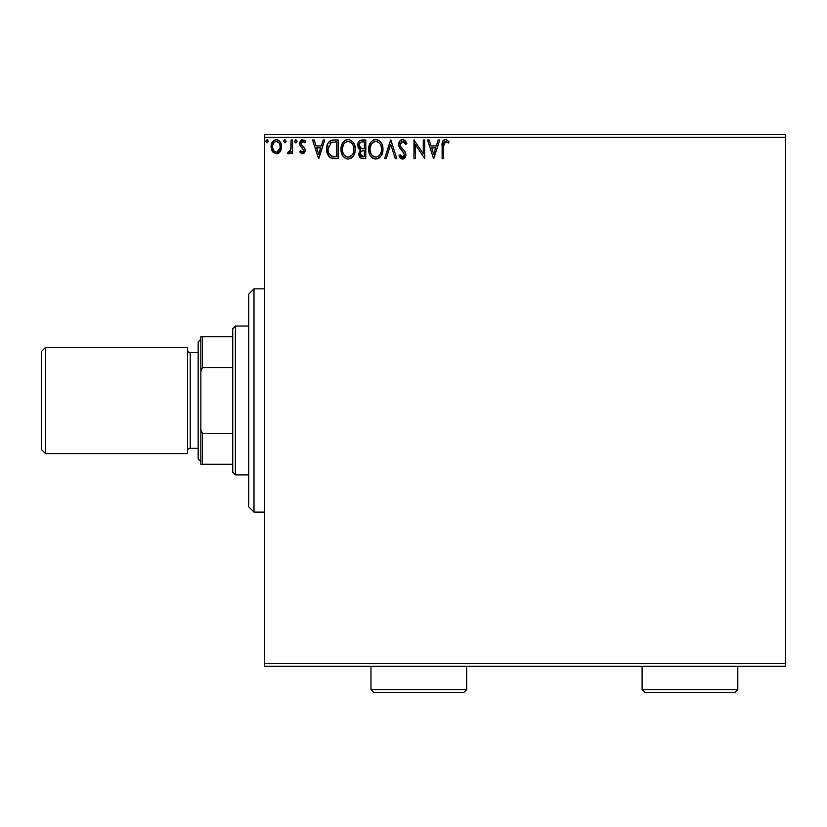 <?xml version="1.0" encoding="UTF-8"?>
<svg xmlns="http://www.w3.org/2000/svg" width="827" height="827" viewBox="0 0 827 827"><rect width="100%" height="100%" fill="white"/><g stroke="black" fill="none" stroke-linecap="round" stroke-linejoin="round"><path stroke-width="1.24" d="M264.64 666.293L785.65 666.293L264.64 666.293L264.64 137.313L785.65 137.313L785.65 663.636L264.64 663.636L264.64 666.293M280.188 151.558L281.252 149.253L281.5 145.521L280.301 142.12L278.637 140.373L276.321 139.732L274.016 140.383L271.38 144.332L271.845 150.452L275.174 153.657L277.479 153.657L279.454 152.457L281.573 146.73C281.614 142.875 279.867 140.538 276.321 139.732C272.796 140.538 271.049 142.875 271.08 146.73L272.476 151.568L276.321 153.801L279.836 152.023M291.125 139.97L292.551 139.97L291.125 139.97L290.794 149.677L289.998 151.465L288.22 151.889L287.538 153.336L289.481 153.595L291.125 151.568L291.125 153.564L292.551 153.564L292.551 139.97L292.551 153.564L292.551 139.97L291.125 139.97L290.897 149.211L287.538 153.336L288.633 153.801L291.125 151.568L291.125 153.564L292.551 153.564L291.125 153.564M302.465 153.801L304.543 152.613L305.163 149.697L304.398 147.599L301.483 144.89L301.245 142.823L302.889 141.396L304.853 142.833L305.67 141.572L302.723 139.732L300.883 140.518L299.746 142.978L300.18 145.759L303.736 149.987L302.692 152.096L300.542 150.7L299.705 151.868L301.617 153.626L302.465 153.801L305.194 150.235L304.739 148.147L301.483 144.89L301.142 143.588L302.889 141.396L304.853 142.833L305.67 141.572L302.723 139.732L299.705 143.66L300.18 145.759L303.767 150.307L302.382 152.137L300.542 150.7L299.705 151.868L302.465 153.801M333.384 139.98L330.18 140.766L327.833 143.474L326.748 147.402L327.068 152.623L328.857 156.324L330.872 157.905L338.119 158.577L338.119 139.97L333.788 139.97C328.826 140.642 326.448 143.671 326.665 149.036C326.448 152.85 327.854 155.807 330.872 157.905L338.119 158.577L338.119 139.97L338.119 158.577L335.297 158.577M362.071 139.97L365.792 139.97L360.21 140.383L357.936 143.35L358.112 147.537L360.613 150.007L359.28 151.775L358.928 154.866L360.572 157.957L365.792 158.577L365.792 139.97L365.792 158.577L365.792 139.97L362.071 139.97C359.156 140.414 357.698 142.182 357.678 145.252L360.613 150.007L358.866 153.967C358.897 156.903 360.324 158.433 363.156 158.577L362.391 158.546M386.188 158.577L384.638 158.577L390.602 139.97L384.638 158.577L386.188 158.577L390.716 144.456L395.244 158.577L396.805 158.577L390.84 139.97L396.805 158.577L390.84 139.97L384.638 158.577L386.188 158.577L390.716 144.456L395.244 158.577L396.805 158.577L395.244 158.577M423.279 139.97L423.279 153.812L413.976 139.97L413.976 158.577L415.412 158.577L415.412 144.704L424.716 158.577L424.716 139.97L423.279 139.97L424.716 139.97L423.279 139.97L423.279 153.812L413.976 139.97L413.976 158.577L415.412 158.577L415.412 144.704L424.716 158.577L424.716 139.97L424.406 158.577M443.923 142.637L443.561 146.203L444.306 142.027L445.794 141.417L448.317 143.071L449.04 141.644L445.526 139.494L443.613 140.166L442.497 141.882L442.125 158.577L443.561 158.577L443.561 146.203L445.546 141.396L448.317 143.071L449.04 141.644L445.526 139.494C442.693 140.456 441.556 142.637 442.125 146.007L442.125 158.577L443.561 158.577L443.582 144.756M438.186 139.97L439.737 139.97L433.782 158.577L439.737 139.97L438.186 139.97L436.274 145.934L431.043 145.934L429.13 139.97L427.58 139.97L433.534 158.577L439.737 139.97L438.186 139.97L436.274 145.934L431.043 145.934L429.13 139.97L427.58 139.97L433.534 158.577L427.58 139.97L429.13 139.97M402.635 139.494L399.71 141.2L398.707 144.529L399.627 147.837L404.382 154.142L403.979 156.375L402.976 157.099L401.322 156.634L400.061 154.763L398.945 155.9L400.33 158.009L402.542 159.053L405.065 157.595L405.819 153.977L404.837 151.424L400.609 146.379L400.351 143.278L402.739 141.396L404.589 142.533L405.654 144.498L406.822 143.557L404.775 140.301L402.635 139.494C400.041 140.063 398.738 141.737 398.707 144.529L404.434 154.794L402.563 157.151L400.061 154.763L398.945 155.9L402.542 159.053L405.871 154.711L405.137 151.879L400.609 146.379L400.144 144.56L402.739 141.396L405.654 144.498L406.822 143.557L402.635 139.494M382.963 149.191L382.022 144.301L380.43 141.758L377.432 139.722L374.135 139.732L371.364 141.551L369.038 145.955L369.049 152.623L370.372 155.714L372.698 158.133L375.055 159.001L377.546 158.794L381.299 155.6L382.963 149.191C383.035 143.898 380.637 140.662 375.789 139.494C370.941 140.704 368.563 143.97 368.656 149.284C368.553 154.649 370.972 157.905 375.892 159.053C380.709 157.792 383.066 154.504 382.963 149.191M355.269 148.353L354.349 144.301L352.767 141.758L349.759 139.722L347.691 139.515L344.952 140.456L342.678 142.885L340.982 149.284L342.698 155.714L345.024 158.133L348.229 159.053L350.948 158.319L353.16 156.303L354.897 152.509L355.29 149.191C355.393 154.504 353.046 157.792 348.229 159.053C353.046 157.792 355.393 154.504 355.29 149.191C355.362 143.898 352.964 140.662 348.115 139.494C343.267 140.704 340.889 143.97 340.982 149.284C340.889 154.649 343.298 157.905 348.229 159.053M323.202 139.97L324.753 139.97L318.788 158.577L324.753 139.97L323.202 139.97L321.289 145.934L316.059 145.934L314.146 139.97L312.585 139.97L318.55 158.577L324.753 139.97L323.202 139.97L321.289 145.934L316.059 145.934L314.146 139.97L312.585 139.97L318.55 158.577L312.585 139.97L314.146 139.97M297.079 141.283L295.89 139.732L294.712 141.551L295.621 142.792L296.79 142.306L297.079 141.283L295.89 139.732L294.701 141.283L295.89 142.833L297.079 141.283M286.111 141.283L284.922 139.732L283.723 141.283L284.922 142.833L286.111 141.283L284.922 139.732L283.723 141.283L284.922 142.833L286.111 141.283M268.217 141.283L267.534 139.877L266.129 140.259L266.511 142.689L267.545 142.689L268.217 141.283L267.028 142.833L268.217 141.283L267.028 139.732L265.829 141.283L267.028 142.833M785.65 134.656L264.64 134.656L264.64 663.636L785.65 663.636L785.65 666.293L785.65 137.313L264.64 137.313L264.64 134.656L785.65 134.656L785.65 137.313L785.65 134.656M443.561 158.577L442.125 158.577M442.125 146.007L442.145 144.756M442.724 141.314L442.486 141.924M443.065 140.745L443.592 140.176M444.047 139.856L444.874 139.556M445.009 139.525L445.536 139.494M446.073 139.536L447.738 140.332M449.04 141.644L448.317 143.071L445.546 141.396M443.623 144.043L443.965 142.544M433.658 154.091L431.653 147.847L435.664 147.847L433.658 154.091L431.653 147.847L435.664 147.847L433.658 154.091M415.412 158.577L413.976 158.577L414.306 139.97M403.038 139.515L403.607 139.639M405.323 140.848L405.985 141.799M406.822 143.557L405.654 144.498L405.189 143.484L405.437 143.991M402.18 141.469L401.198 142.006M400.196 143.919L400.268 145.5M400.413 145.945L400.847 146.792M401.684 147.93L402.149 148.467M402.325 148.664L402.987 149.356M403.483 149.863L404.496 151M405.819 155.466L405.685 156.2M405.675 156.241L405.065 157.606M403.741 158.784L403.018 159.011M401.922 158.98L401.333 158.774M400.816 158.453L399.699 157.192M398.945 155.9L400.061 154.763L400.671 155.807M400.961 156.22L400.061 154.763M401.684 156.903L402.77 157.13M403.979 156.375L404.289 155.755M404.331 155.6L404.424 154.463M404.434 154.794L402.697 151.434M403.927 152.923L403.566 152.385L403.927 152.923M402.067 150.803L399.555 147.702M399.245 147.051L398.769 145.387M398.934 146.183L398.779 145.459M399.327 141.82L400.268 140.518M399.72 141.169L400.495 140.301M400.971 139.959L402.17 139.525M406.522 142.844L406.171 142.141M400.63 149.253L401.209 149.904M403.4 158.918L404.165 158.526M382.87 150.865L382.746 151.672M382.56 152.519L382.353 153.243M381.754 154.763L381.299 155.59M380.833 156.293L380.306 156.934M379.789 157.461L379.045 158.04L379.789 157.45M378.156 158.557L377.557 158.794M375.055 159.001L374.238 158.836M371.395 157.037L369.4 153.76M369.369 153.677L369.049 152.633M368.79 151.351L368.677 150.132M368.749 147.609L368.677 148.446M368.749 147.588L368.832 147.01M369.731 144.032L370.351 142.895M370.372 142.864L371.364 141.562M373.515 139.959L374.931 139.556M378.942 140.425L380.43 141.758M378.962 140.445L380.42 141.748M382.033 144.332L382.353 145.19M382.767 146.803L382.87 147.506M370.351 142.885L369.369 144.89M369.431 153.832L370.372 155.714M381.02 152.561L381.34 151.341M379.748 154.99L378.818 155.972M376.616 157.068L375.83 157.151C371.933 156.158 370.01 153.543 370.082 149.284L370.155 150.628L370.082 149.284C369.989 144.994 371.912 142.368 375.83 141.396C379.707 142.368 381.598 144.963 381.536 149.201L381.464 147.857L381.536 149.201C381.619 153.471 379.717 156.117 375.83 157.151L376.171 157.13M371.013 153.646L371.685 154.773M370.382 151.91L370.155 150.628M371.065 153.75L370.403 151.951M372.016 155.197L372.77 155.941L372.016 155.197M375.169 157.089L373.628 156.551M373.876 141.851L374.507 141.603M370.155 147.94L371.426 144.115L372.822 142.523M371.819 143.557L370.93 145.045M380.72 145.107L381.464 147.868M378.352 142.172L380.172 144.105M376.502 141.448L377.153 141.593M378.818 155.962L379.448 155.362M381.516 149.873L381.454 150.545M362.257 158.526L361.017 158.205M359.921 157.337L359.435 156.582M359.114 155.755L358.928 154.866M358.887 153.409L358.866 153.967M358.753 148.664L359.342 149.253M358.38 148.105L358.112 147.547M358.112 147.537L358.391 148.116M360.851 148.374L363.632 148.798L361.358 148.581L359.104 145.252C359.238 142.968 360.448 141.841 362.722 141.882L364.356 141.882L364.356 148.798L361.626 148.653M359.404 146.772L359.187 146.069M360.923 155.952L360.562 152.437L361.678 151.062L363.622 150.7L362.515 150.783M360.365 153.181L360.303 153.936C360.376 151.765 361.482 150.69 363.622 150.7L364.356 150.7L364.356 156.665L362.877 156.665L360.303 153.936L360.882 155.9M362.071 156.592L361.523 156.406M362.205 148.736L359.425 146.824M359.187 144.436L360.562 142.285M360.086 142.657L359.642 143.247M359.425 143.671L359.218 144.28M360.427 155L360.334 154.473M360.562 152.437L361.151 151.465M363.622 150.7L364.356 150.7L364.356 156.665L362.877 156.665M347.381 159.001L346.565 158.836M343.732 157.047L342.719 155.734M342.688 155.693L341.727 153.76M341.706 153.708L341.375 152.633M341.117 151.351L341.003 150.132M341.075 147.588L341.158 147.01M342.058 144.032L342.678 142.895M341.365 145.955L343.691 141.562M345.841 139.959L347.247 139.556M352.767 141.758L353.553 142.823L352.747 141.748M354.359 144.332L354.69 145.19M355.093 146.803L355.197 147.506M351.372 158.05L352.116 157.45M341.758 153.832L342.698 155.714M350.09 141.83L351.682 143.04M353.346 152.561L353.863 149.201C353.946 153.471 352.044 156.117 348.157 157.151L347.495 157.089L348.157 157.151C344.259 156.158 342.337 153.543 342.409 149.284C342.316 144.994 344.239 142.368 348.157 141.396C352.033 142.368 353.925 144.963 353.863 149.201L353.667 151.341M352.085 154.99L348.498 157.13M343.339 153.646L344.011 154.773M342.409 149.284L342.481 150.628L342.409 149.284M342.719 151.91L342.481 150.628M343.391 153.75L342.729 151.951M344.342 155.197L345.097 155.941L344.342 155.197M347.495 157.089L345.955 156.551M346.203 141.851L346.833 141.603M342.481 147.94L343.753 144.115L345.148 142.523M344.146 143.557L343.257 145.045M353.863 149.201L353.791 147.857L353.863 149.201M353.046 145.107L353.791 147.868M352.498 144.105L350.121 141.841M348.829 141.448L349.48 141.593M348.942 157.068L349.501 156.923M349.842 156.789L351.144 155.972M351.144 155.962L351.775 155.362M333.054 158.464L332.009 158.288M330.583 157.761L329.787 157.233M329.198 156.706L326.717 150.328M326.665 149.036L326.686 148.219M326.686 148.198L326.748 147.413M326.851 146.586L327.016 145.79M329.115 141.613L332.971 140.001M331.296 140.29L332.144 140.094M332.63 156.437L331.627 156.148C329.084 154.546 327.916 152.178 328.092 149.046L331.317 142.347L336.682 141.882L336.682 156.665L331.627 156.148L328.836 153.15L332.113 156.313M329.963 143.309L330.48 142.854M331.544 142.265L332.247 142.089M334.708 156.654L333.663 156.582M328.092 149.046L328.247 147.092L328.092 149.046M328.453 152.013L328.257 151.134M318.674 154.091L316.669 147.847L320.68 147.847L318.674 154.091L316.669 147.847L320.68 147.847L318.674 154.091M299.705 151.868L300.542 150.7L300.904 151.196L300.542 150.7M303.685 150.896L302.692 152.096M301.989 147.671L303.767 150.307L301.462 147.258M300.118 141.634L300.449 141.055M301.421 140.083L302.372 139.753M304.047 140.042L305.08 140.797M305.67 141.572L304.677 142.575M301.586 142.141L301.245 142.823M301.224 142.895L301.483 144.89M305.049 151.475L304.202 153.047M304.884 151.992L304.584 152.55M304.543 152.613L303.674 153.481M301.162 143.929L301.162 143.205M297.017 141.82L296.345 142.72M296.025 142.823L295.115 142.471M289.471 153.595L288.85 153.791M288.633 153.801L287.538 153.336L288.633 153.801L287.538 153.336L288.22 151.889L289.264 152.054M288.22 151.889L288.861 152.137L288.22 151.889M290.504 150.576L291.094 146.73M291.114 145.48L291.125 144.539M291.114 145.707L291.094 146.875M291.032 148.043L290.897 149.211M286.049 141.82L285.181 142.792M283.723 141.283L284.922 139.732M284.405 139.877L283.795 140.745M279.454 152.468L278.544 153.191L279.454 152.457M272.817 152.034L272.135 151.021M271.876 150.514L271.442 149.377M271.101 146.121L271.246 144.952M271.39 144.322L271.576 143.722M271.783 143.195L272.362 142.11M273.075 141.179L273.685 140.611M275.133 139.887L275.722 139.773M276.632 139.742L277.51 139.887M279.009 140.642L280.746 142.916M281.562 147.371L281.5 148.033M281.252 149.242L280.518 151.01M280.301 142.12L278.637 140.373M276.332 141.396L275.432 141.541L276.332 141.396C278.937 142.068 280.208 143.846 280.146 146.72C280.208 149.604 278.937 151.413 276.332 152.137L276.332 152.137C273.727 151.413 272.455 149.604 272.517 146.72L272.724 144.921L272.517 146.72C272.445 143.836 273.716 142.068 276.332 141.396L279.009 142.864M279.257 143.247L280.095 145.821M280.095 147.64L279.247 150.214L277.231 151.992M275.877 152.096L273.954 150.948L272.559 147.63M275.071 141.675L273.406 143.247L275.432 141.531M278.389 142.203L277.8 141.789M277.066 152.044L280.053 147.971M380.523 153.77L380.193 154.36M378.363 156.313L377.784 156.665M373.308 156.344L372.77 155.941M363.063 148.788L362.484 148.757M362.722 141.882L364.356 141.882L364.356 148.798L363.632 148.798M352.85 153.77L352.519 154.36M345.634 156.344L345.097 155.941M335.142 141.882L336.682 141.882L336.682 156.665L335.741 156.665M329.311 154.091L328.836 153.15M328.247 147.092L328.402 146.317M272.517 146.72L272.569 145.821M272.724 144.921L273.406 143.247M277.221 141.531L278.037 141.934M279.94 148.529L279.247 150.214M275.432 151.992L274.626 151.568M254.003 512.12L248.689 506.806L248.689 294.143L254.003 288.83L264.64 288.83L254.003 288.83L254.003 512.12L264.64 512.12L254.003 512.12L254.003 288.83L248.689 294.143L248.689 506.806L254.003 512.12M232.738 433.358L232.738 472.248L235.395 474.905L235.395 326.045L232.738 328.701L232.738 433.358L232.738 328.701L235.395 326.045L235.395 474.905L248.689 474.905L235.395 474.905L232.738 472.248L232.738 433.358L202.439 433.358L200.847 429.709L200.847 371.24L202.439 367.591L232.738 367.591L202.439 367.591L202.439 336.682L200.847 336.682L200.847 371.24L200.847 336.682L202.439 336.682L202.439 367.591L200.847 371.24L200.847 464.267L232.738 464.267L202.439 464.267L202.439 433.358L202.439 464.267L200.847 464.267L200.847 429.709L202.439 433.358L232.738 433.358M248.689 326.045L235.395 326.045L248.689 326.045M232.738 336.682L202.439 336.682L232.738 336.682M45.599 347.309L41.35 351.568L41.35 449.381L45.599 453.641L45.599 347.309L45.599 453.641L187.553 453.641L187.553 347.309L45.599 347.309L187.553 347.309L187.553 453.641L45.599 453.641L41.35 449.381L41.35 351.568L45.599 347.309M200.847 339.339L198.18 341.996L198.18 458.954L200.847 461.611L198.18 458.954L198.18 341.996L200.847 339.339M190.21 352.622A2.657 2.657 0 0 1 187.553 349.966A2.657 2.657 0 0 0 190.21 352.622L190.21 448.327L198.18 448.327L190.21 448.327A2.657 2.657 0 0 0 187.553 450.984A2.657 2.657 0 0 1 190.21 448.327L190.21 352.622L198.18 352.622L190.21 352.622M642.103 689.687L644.76 692.344L735.141 692.344L737.798 689.687L642.103 689.687L737.798 689.687L737.798 666.293L737.798 689.687L735.141 692.344L644.76 692.344L642.103 689.687L642.103 666.293L642.103 689.687M370.972 689.687L373.628 692.344L464.009 692.344L466.666 689.687L370.972 689.687L466.666 689.687L466.666 666.293L466.666 689.687L464.009 692.344L373.628 692.344L370.972 689.687L370.972 666.293L370.972 689.687"/></g></svg>
